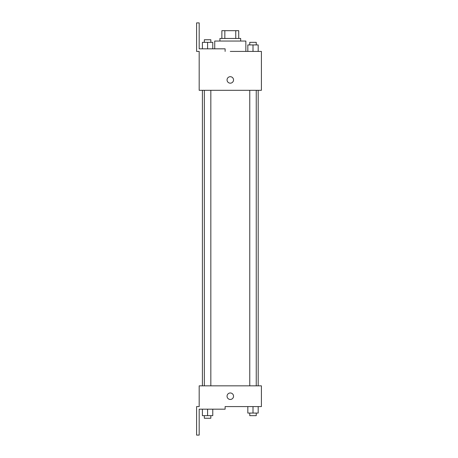 <?xml version="1.0" encoding="UTF-8"?>
<svg xmlns="http://www.w3.org/2000/svg" width="458" height="458" viewBox="0 0 458 458"><rect width="100%" height="100%" fill="white"/><g stroke="black" fill="none" stroke-linecap="round" stroke-linejoin="round"><path stroke-width="0.69" d="M224.838 38.455L224.838 30.675L221.872 30.675L221.872 38.455L221.872 30.675M224.838 30.675L238.721 30.675L238.721 38.455M235.75 38.455L235.75 30.675M219.926 41.048L219.926 38.455L240.668 38.455L240.668 41.048M253.005 51.416L253.005 44.936L247.824 44.936L247.824 51.416L245.849 51.416L245.849 41.048L214.739 41.048L214.739 48.823M230.294 51.416L261.404 51.416L258.192 51.416L258.192 44.936L253.005 44.936M227.054 79.932A3.24 3.24 0 0 1 231.914 77.127A3.24 3.24 0 0 1 231.914 82.738A3.24 3.24 0 0 1 227.054 79.932M225.113 51.416L225.113 48.823L199.184 48.823L199.184 22.9L196.596 22.9L196.596 51.416L199.184 51.416L199.184 90.306L261.404 90.306L261.404 51.416M199.184 385.842L261.404 385.842L261.404 406.584L225.113 406.584L225.113 409.177L199.184 409.177L199.184 435.1L196.596 435.1L196.596 406.584L199.184 406.584L199.184 385.842M227.054 396.216A3.24 3.24 0 0 1 231.914 393.405A3.24 3.24 0 0 1 231.914 399.021A3.24 3.24 0 0 1 227.054 396.216M247.824 406.584L247.824 413.064L258.192 413.064L258.192 406.584L258.192 413.064M253.005 413.064L253.005 406.584M256.245 413.064L256.245 415.658L249.765 415.658L249.765 413.064M202.402 409.177L202.402 415.658L212.77 415.658L212.77 409.177L212.77 415.658M207.589 415.658L207.589 409.177M210.829 415.658L210.829 418.251L204.348 418.251L204.348 415.658M258.192 51.416L258.192 44.936M256.245 44.936L256.245 42.342L249.765 42.342L249.765 44.936M202.402 48.823L202.402 42.342L212.77 42.342L212.77 48.823L212.77 42.342M207.589 48.823L207.589 42.342M210.829 42.342L210.829 39.749L204.348 39.749L204.348 42.342M258.192 385.842L258.192 90.306M202.402 385.842L202.402 90.306M249.765 90.306L249.765 385.842M256.245 90.306L256.245 385.842M210.829 385.842L210.829 90.306M204.348 385.842L204.348 90.306"/></g></svg>
